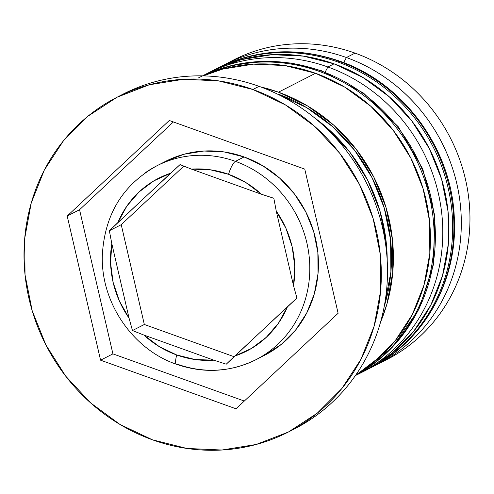 <?xml version="1.0" encoding="UTF-8"?>
<svg xmlns="http://www.w3.org/2000/svg" width="494" height="494" viewBox="0 0 494 494"><rect width="100%" height="100%" fill="white"/><g stroke="black" fill="none" stroke-linecap="round" stroke-linejoin="round"><path stroke-width="0.74" d="M387.463 357.545A168.256 157.598 -117 0 0 450.256 198.545A168.256 157.598 -117 0 0 337.76 61.941L338.995 61.312A168.256 157.598 -117 0 0 217.601 68.147C256.787 48.98 297.53 46.664 339.835 61.194C403.777 83.115 452.164 149.336 454.332 218.441C457.815 280.783 423.883 341.465 370.512 367.906A168.256 157.598 -117 0 0 452.998 209.073A168.256 157.598 -117 0 0 338.995 61.312A11.875 2.945 -70.3 0 1 339.878 61.213A11.875 2.945 109.7 0 0 338.995 61.312A168.256 157.598 63 0 1 451.491 197.915A168.256 157.598 63 0 1 388.698 356.915M208.505 73.198A168.256 157.598 63 0 1 338.995 61.312L337.76 61.941A168.256 157.598 63 0 1 451.763 209.703A168.256 157.598 63 0 1 369.277 368.536L370.512 367.906M214.519 69.734L216.366 68.777A168.256 157.598 63 0 1 337.76 61.941A168.256 157.598 -117 0 0 249.958 56.495M368.938 366.993A168.256 157.598 -117 0 0 431.731 207.999A168.256 157.598 -117 0 0 319.235 71.389L320.47 70.759A168.256 157.598 -117 0 0 202.565 75.878L230.976 65.683L260.98 61.361L291.466 63.047L321.31 70.642L363.436 93.026L398.238 126.73L422.741 168.917L434.868 216.063L433.565 264.21L418.918 309.3L392.113 347.498L355.427 375.545A168.256 157.598 -117 0 0 434.251 216.477A168.256 157.598 -117 0 0 320.47 70.759A11.875 2.945 -70.3 0 1 321.353 70.661A11.875 2.945 109.7 0 0 320.47 70.759A168.256 157.598 63 0 1 432.966 207.369A168.256 157.598 63 0 1 370.173 366.363M198.458 77.916A168.256 157.598 63 0 1 320.47 70.759L319.235 71.389A168.256 157.598 63 0 1 432.929 216.335A168.256 157.598 63 0 1 355.489 375.465M202.657 75.878A168.256 157.598 63 0 1 319.235 71.389A168.256 157.598 -117 0 0 235.082 65.14M267.606 352.63A108.871 101.974 -117 0 0 308.237 249.748A108.871 101.974 -117 0 0 235.447 161.353A11.875 2.945 109.7 0 0 228.568 174.308A96.991 90.853 63 0 1 261.45 194.241L273.83 198.267L276.276 211.173A96.991 90.853 63 0 1 293.516 285.656L296.931 298.067L287.483 306.7A96.991 90.853 63 0 1 234.73 356.063L226.246 364.202L213.871 360.182A96.991 90.853 63 0 1 176.759 354.995A11.875 2.945 109.7 0 0 176.407 364.263A11.875 2.945 -70.3 0 1 176.759 354.995L195.161 359.539L213.871 360.182L143.877 335.056L159.426 346.714L176.759 354.995A96.991 90.853 63 0 1 143.877 335.056L132.466 330.542L144.334 324.484L234.057 356.693L144.334 324.484L132.466 330.542L129.051 318.13L111.811 243.641L110.57 262.95L113.12 282.327L119.369 300.976L129.051 318.13L111.811 243.641L109.365 230.741L121.234 224.684L144.334 324.484L121.234 224.684L109.365 230.741L170.597 173.24L153.807 180.884L139.03 191.987L126.872 206.084L117.844 222.596L180.044 164.601L191.456 169.121L261.45 194.241L245.901 182.582L228.568 174.308L210.166 169.757L191.456 169.121L261.45 194.241L273.83 198.267L276.276 211.173L293.516 285.656L294.757 266.346L292.207 246.969L285.958 228.321L276.276 211.173L293.516 285.656L296.931 298.067L234.73 356.063L251.52 348.412L266.297 337.309L278.455 323.212L287.483 306.7L226.246 364.202L213.871 360.182L143.877 335.056L132.466 330.542L129.051 318.13A96.991 90.853 63 0 1 111.811 243.641L109.365 230.741L117.844 222.596A96.991 90.853 63 0 1 170.597 173.24L180.044 164.601L191.456 169.121A96.991 90.853 63 0 1 228.568 174.308A11.875 2.945 -70.3 0 1 235.447 161.353A108.871 101.974 63 0 1 309.213 256.966A108.871 101.974 63 0 1 255.843 359.737A108.871 101.974 63 0 1 177.29 364.164A11.875 2.945 -70.3 0 1 176.407 364.263M156.894 165.78C123.179 184.484 105.012 213.871 102.4 253.947C100.004 301.544 132.417 349.351 176.451 364.282C203.831 373.711 230.297 372.198 255.843 359.737L264.488 355.328A108.871 101.974 -117 0 0 317.858 252.558A108.871 101.974 -117 0 0 244.092 156.944L235.447 161.353L244.092 156.944A108.871 101.974 -117 0 0 165.539 161.365L156.894 165.78A108.871 101.974 63 0 1 235.447 161.353A108.871 101.974 -117 0 0 145.131 172.894M374.199 365.961A168.256 157.598 -117 0 0 460.624 207.48A168.256 157.598 -117 0 0 346.405 57.532A168.256 157.598 63 0 1 460.408 205.294A168.256 157.598 63 0 1 377.922 364.127L386.567 359.718A168.256 157.598 -117 0 0 469.059 200.885A168.256 157.598 -117 0 0 355.05 53.117A168.256 157.598 63 0 1 469.3 203.442A168.256 157.598 63 0 1 382.208 361.849M346.405 57.532L343.694 62.633L346.405 57.532L355.05 53.117L346.405 57.532A168.256 157.598 -117 0 0 221.337 66.307A168.256 157.598 63 0 1 225.011 64.368A168.256 157.598 63 0 1 346.405 57.532M355.674 375.409A168.256 157.598 -117 0 0 442.099 216.928A168.256 157.598 -117 0 0 327.88 66.98L325.169 72.087L327.88 66.98A168.256 157.598 63 0 1 441.883 214.748A168.256 157.598 63 0 1 359.397 373.575L365.572 370.426A168.256 157.598 -117 0 0 448.058 211.593A168.256 157.598 -117 0 0 334.055 63.831L327.88 66.98L334.055 63.831A168.256 157.598 -117 0 0 212.661 70.667L206.486 73.816A168.256 157.598 63 0 1 327.88 66.98A168.256 157.598 -117 0 0 202.812 75.755A168.256 157.598 63 0 1 206.486 73.816M288.113 432.164A188.047 176.142 63 0 1 152.436 439.802L186.856 448.447L221.874 450.022L256.164 444.476L288.391 432.022L317.321 413.132L341.854 388.537L361.028 359.181L374.125 326.194L380.627 290.843L380.294 254.484L373.131 218.515L359.416 184.318L339.681 153.208L314.678 126.378L285.371 104.87L252.891 89.494L259.066 86.345L252.891 89.494A188.047 176.142 63 0 1 380.306 254.645A188.047 176.142 63 0 1 288.113 432.164L294.288 429.008A188.047 176.142 -117 0 0 386.481 251.495A188.047 176.142 -117 0 0 259.066 86.345A188.047 176.142 63 0 1 386.66 253.317A188.047 176.142 63 0 1 291.194 430.552M260.591 86.901A168.256 157.598 63 0 1 278.474 92.18A168.256 157.598 63 0 1 380.571 322.088L386.95 303.964L392.767 272.336L392.471 239.8L386.061 207.616L373.791 177.019L356.137 149.188L333.765 125.186L307.54 105.938L278.474 92.18L315.53 73.279L278.474 92.18L260.579 86.895M355.773 375.045A168.256 157.598 -117 0 0 428.916 215.798A168.256 157.598 -117 0 0 315.53 73.279A168.256 157.598 -117 0 0 203.17 75.891L222.726 69.098L253.397 64.14L284.735 65.548L315.53 73.279L344.596 87.037L370.815 106.284L393.187 130.286L410.841 158.123L423.111 188.72L429.521 220.898L429.823 253.434L424 285.063L412.286 314.579L395.126 340.848L373.18 362.849L355.773 375.051M387.222 260.912A168.256 157.598 -117 0 0 314.03 117.43M277.949 94.027A166.274 155.746 63 0 1 384.264 306.28L390.896 272.058L390.6 239.911L384.27 208.104L372.143 177.865L354.692 150.361L332.586 126.637L306.669 107.618L275.559 93.187M252.891 89.494L218.472 80.855L183.453 79.275L149.163 84.82L116.936 97.275L88.006 116.164L63.473 140.759L44.299 170.115L31.202 203.102L24.7 238.454L25.033 274.818L32.196 310.788L45.911 344.985L65.646 376.088L90.649 402.919L119.956 424.432L152.436 439.802A188.047 176.142 63 0 1 25.021 274.658A188.047 176.142 63 0 1 117.214 97.139A188.047 176.142 63 0 1 252.891 89.494M236.033 408.804L100.566 360.182L67.203 216.026L169.294 120.493L304.761 169.121L338.124 313.276L236.033 408.804L100.566 360.182L112.916 353.877L244.32 401.048L112.916 353.877L100.566 360.182L67.203 216.026L79.553 209.722L112.916 353.877L79.553 209.722L67.203 216.026L169.294 120.493L304.761 169.121L338.124 313.276L236.033 408.804M120.32 95.589A188.047 176.142 63 0 1 259.066 86.345A188.047 176.142 -117 0 0 123.389 93.99L117.214 97.139M387.222 260.943L386.296 242.949L379.886 210.771L367.616 180.174L349.962 152.337L327.59 128.335L314.005 117.411M365.819 370.302L391.705 353.401L413.651 331.394L430.811 305.131L442.525 275.615L448.348 243.98L448.046 211.451L441.636 179.266L429.366 148.669L411.712 120.839L389.34 96.836L363.121 77.583L334.055 63.831L303.26 56.1L271.922 54.686L241.251 59.651L212.636 70.679M229.364 62.232A168.256 157.598 63 0 1 355.05 53.117A168.256 157.598 -117 0 0 233.656 59.959L225.011 64.368M173.357 121.95L79.553 209.722L173.357 121.95M165.385 161.452L184.04 154.239L203.892 151.028L224.165 151.942L244.092 156.944L262.901 165.842L279.863 178.297L294.338 193.827L305.767 211.84L313.702 231.637L317.852 252.465L318.043 273.515L314.283 293.979L306.7 313.079L295.597 330.072L281.395 344.312L264.642 355.248M183.749 166.188L121.234 224.684L183.749 166.188M216.366 68.777L217.601 68.147"/></g></svg>
